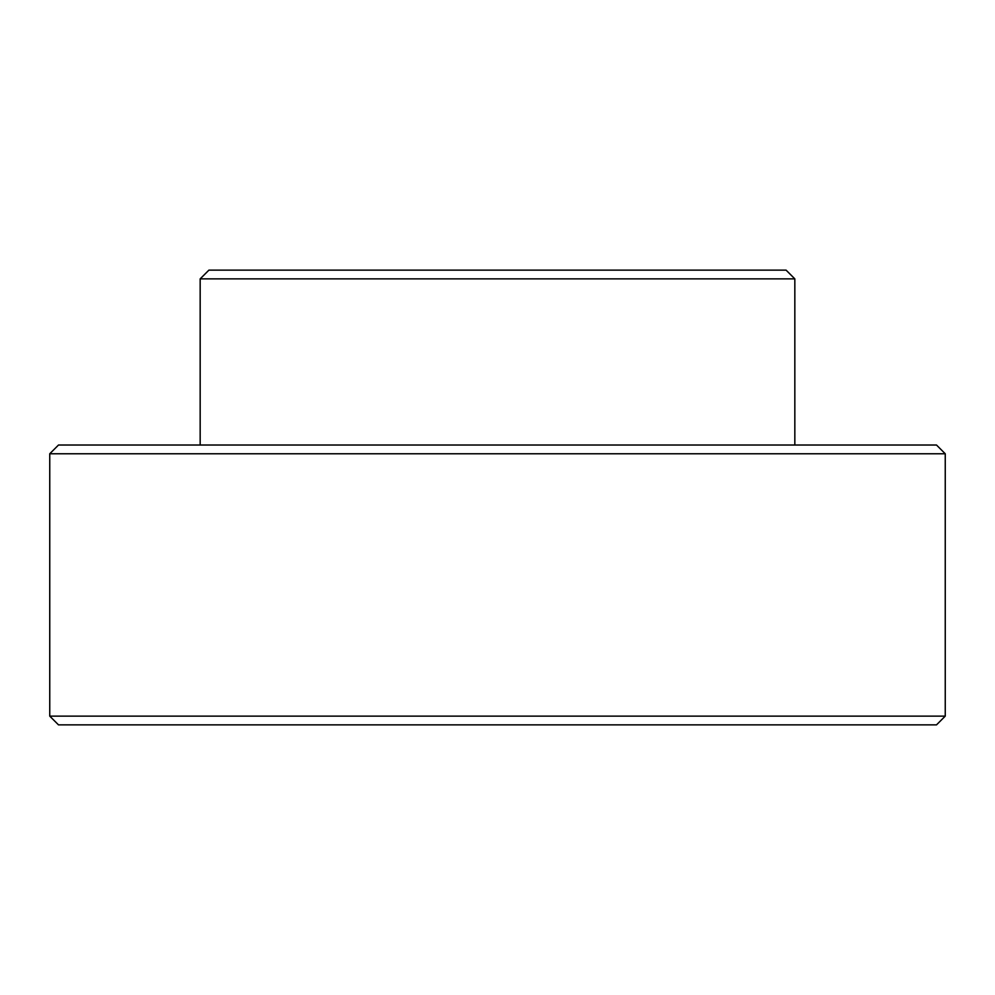 <?xml version="1.0" encoding="UTF-8"?>
<svg xmlns="http://www.w3.org/2000/svg" width="995" height="995" viewBox="0 0 995 995"><rect width="100%" height="100%" fill="white"/><g stroke="black" fill="none" stroke-linecap="round" stroke-linejoin="round"><path stroke-width="1.49" d="M945.25 716.126L936.506 724.87L58.494 724.87L49.75 716.126L945.25 716.126L945.25 453.77L49.75 453.77L58.494 445.026L936.506 445.026L945.25 453.77M208.913 270.13L786.087 270.13L794.831 278.874L200.169 278.874L208.913 270.13M794.831 445.026L794.831 278.874M200.169 445.026L200.169 278.874M49.75 716.126L49.75 453.77"/></g></svg>
